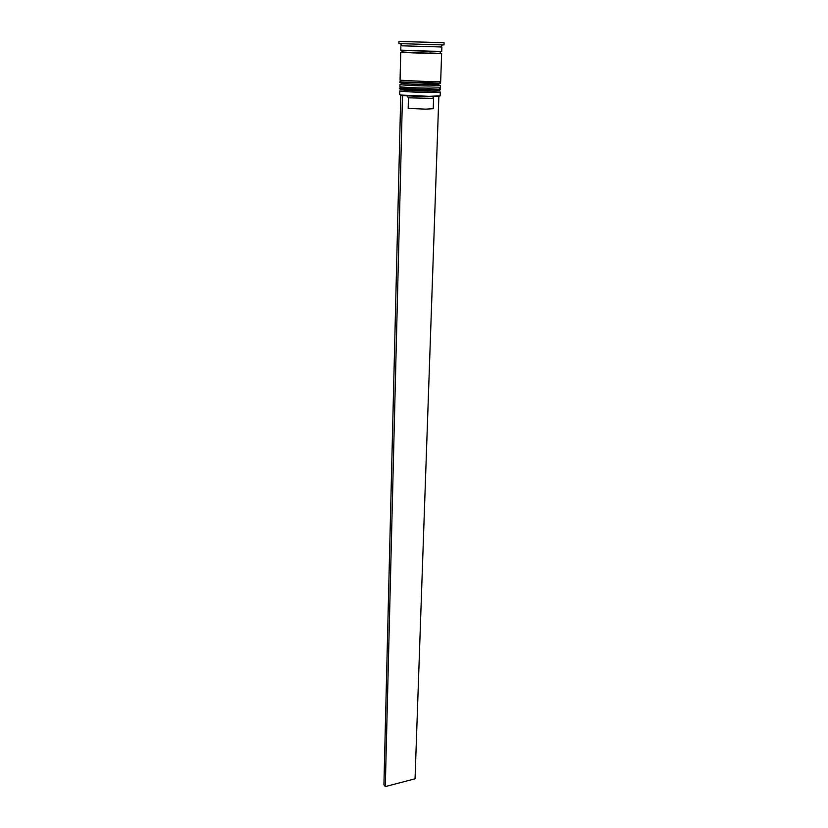 <?xml version="1.0" encoding="UTF-8"?>
<svg xmlns="http://www.w3.org/2000/svg" width="828" height="828" viewBox="0 0 828 828"><rect width="100%" height="100%" fill="white"/><g stroke="black" fill="none" stroke-linecap="round" stroke-linejoin="round"><path stroke-width="1.24" d="M421.059 42.093L411.464 41.783M432.702 42.425L423.988 42.145M428.935 96.327L440.154 95.851L440.289 92.043L429.059 92.457C416.267 92.374 399.189 91.411 399.81 90.842L399.717 94.651L401.373 95.054L428.935 96.327M439.357 96.079L428.738 96.731L402.491 95.624L385.289 786.6L415.056 778.796L438.861 96.131M440.517 85.677L429.266 86.008C416.453 85.874 399.344 84.973 399.955 84.477L399.903 86.598C399.293 87.126 416.391 88.047 429.204 88.161L440.434 87.799L440.517 85.677M402.201 45.809L440.568 46.948M398.941 41.4L398.889 43.573L431.533 44.608L444.005 44.919L444.077 42.735L398.941 41.4L444.077 42.735M429.411 81.682L440.662 81.423L441.645 53.52L400.731 52.309L400.059 80.223L429.411 81.682M400.897 45.809L400.783 50.146L430.384 51.181L441.717 51.357L441.873 47.02M432.444 98.408L408.463 97.797L408.183 108.385L425.613 109.151L433.251 108.706L433.603 98.18L432.444 98.408L434.058 96.71M408.463 97.797L406.921 95.955M410.791 41.762L418.409 42L410.791 41.762M422.839 42.124L431.098 42.373L422.839 42.124M433.53 42.435L434.069 42.435L433.53 42.435M402.957 95.624L400.493 94.92M437.37 42.559L404.385 41.576L437.37 42.559M401.218 95.406L402.491 95.624M400.762 95.406L383.923 784.768L385.289 786.6M429.142 89.879L440.382 89.496C439.668 90.78 435.797 91.287 428.78 91.018C414.072 91.008 396.995 89.848 399.862 88.296C399.251 88.844 416.349 89.776 429.142 89.879M440.382 89.496L429.163 89.445C416.36 89.341 399.262 88.41 399.872 87.871L399.862 88.296M428.552 91.111C415.159 91.008 397.823 89.952 401.404 89.465M429.349 83.411L440.599 83.121C439.823 84.384 435.952 84.86 428.987 84.57C414.259 84.497 397.15 83.462 400.017 81.92L429.349 83.411M440.599 83.121L400.017 81.92M428.759 84.653C415.097 84.518 397.543 83.493 401.683 83.1M420.21 42.011L412.065 41.773M432.102 42.373L424.557 42.145M429.887 52.982C444.874 53.551 444.988 53.685 430.229 53.375C406.662 52.806 388.684 51.864 412.416 52.464M440.392 89.072L439.244 88.027M401.083 86.899L399.872 87.871M440.62 82.697L439.43 81.662M401.269 80.533L400.027 81.496M440.455 52.402C438.861 51.957 444.708 51.595 430.115 51.253L405.523 50.549C402.242 50.653 401.062 50.891 401.994 51.264C402.232 51.667 400.183 52.195 412.582 52.402M440.506 47.02L442.504 44.898M402.263 45.882L400.39 43.646"/></g></svg>
